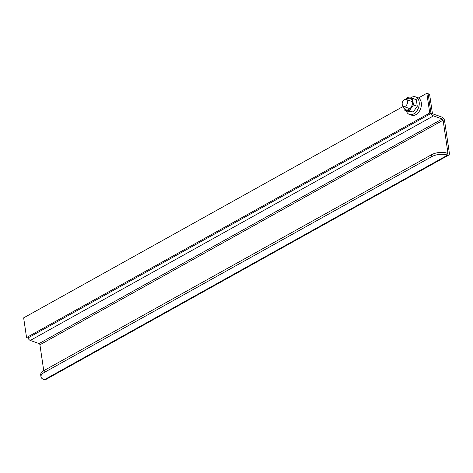 <?xml version="1.0" encoding="UTF-8"?>
<svg xmlns="http://www.w3.org/2000/svg" width="473" height="473" viewBox="0 0 473 473"><rect width="100%" height="100%" fill="white"/><g stroke="black" fill="none" stroke-linecap="round" stroke-linejoin="round"><path stroke-width="0.71" d="M43.753 370.702L39.921 344.776A1.07 0.615 60.9 0 0 39.046 343.569L30.296 340.448A3.21 1.851 -119.1 0 1 27.99 337.941M431.311 154.831L431.589 156.723A11.145 4.996 -8.4 0 1 447.216 155.02L447.564 155.144A3.21 1.851 60.9 0 0 448.706 155.109A3.21 1.851 60.9 0 0 449.35 153.092L444.573 120.733A3.21 1.851 60.9 0 0 441.948 117.109L433.197 113.993A1.07 0.615 -119.1 0 1 432.322 112.787L429.59 94.275L428.118 93.749L430.85 112.261A3.21 1.851 60.9 0 0 433.475 115.885L442.225 119.001A1.07 0.615 -119.1 0 1 443.1 120.207L447.878 152.566A1.07 0.615 -119.1 0 1 447.665 153.24A1.07 0.615 -119.1 0 1 447.281 153.252L446.932 153.128A11.145 4.996 171.6 0 0 431.311 154.831L44.048 370.53A11.145 4.996 171.6 0 0 40.69 374.888L40.968 376.78A11.145 4.996 -8.4 0 1 44.326 372.422L44.048 370.53M448.706 155.109L45.526 379.677A3.21 1.851 -119.1 0 1 44.385 379.713L44.036 379.588A11.145 4.996 -8.4 0 1 40.968 376.78M431.589 156.723L44.326 372.422M403.398 106.342L23.65 317.856L26.559 337.562L429.738 113L426.829 93.287L418.428 97.97M426.829 93.287L428.118 93.749L431.027 113.455L429.738 113M26.559 337.562L27.848 338.024L431.027 113.455M402.21 104.409A3.713 2.536 109.6 0 1 403.262 100.631A3.713 2.536 109.6 0 1 406.106 99.431A3.713 2.536 109.6 0 1 407.513 101.453A3.713 2.536 109.6 0 1 406.461 105.237A3.713 2.536 109.6 0 1 403.611 106.431A3.713 2.536 109.6 0 1 402.21 104.409M403.694 106.46A6.09 4.162 -70.4 0 0 408.843 109.452A6.09 4.162 -70.4 0 0 412.397 101.648A6.09 4.162 -70.4 0 0 407.253 98.68A6.09 4.162 -70.4 0 0 406.189 99.46M403.493 106.384L404.261 110.026L409.34 110.753L413.449 104.911L412.48 98.343L407.401 97.615L405.899 99.371M412.48 98.343L416.311 99.702L417.281 106.271L413.171 112.119L408.093 111.392L404.261 110.026M413.171 112.119L409.34 110.753M413.449 104.911L417.281 106.271M410.458 98.006A9.289 6.344 109.6 0 1 415.643 96.918A9.289 6.344 109.6 0 1 419.155 101.973A9.289 6.344 109.6 0 1 416.524 111.421A9.289 6.344 109.6 0 1 409.411 114.413A9.289 6.344 109.6 0 1 406.201 110.717M409.411 114.413L411.557 115.176A9.289 6.344 -70.4 0 0 418.67 112.184A9.289 6.344 -70.4 0 0 421.301 102.736A9.289 6.344 -70.4 0 0 417.789 97.68L415.643 96.918M39.921 344.776L443.1 120.207M447.878 152.566L446.896 153.116M446.932 153.128L447.216 155.02M39.046 343.569L442.225 119.001M447.564 155.144L44.385 379.713M433.475 115.885L30.296 340.448M406.106 99.431L412.403 101.677M403.611 106.431L409.908 108.678"/></g></svg>
